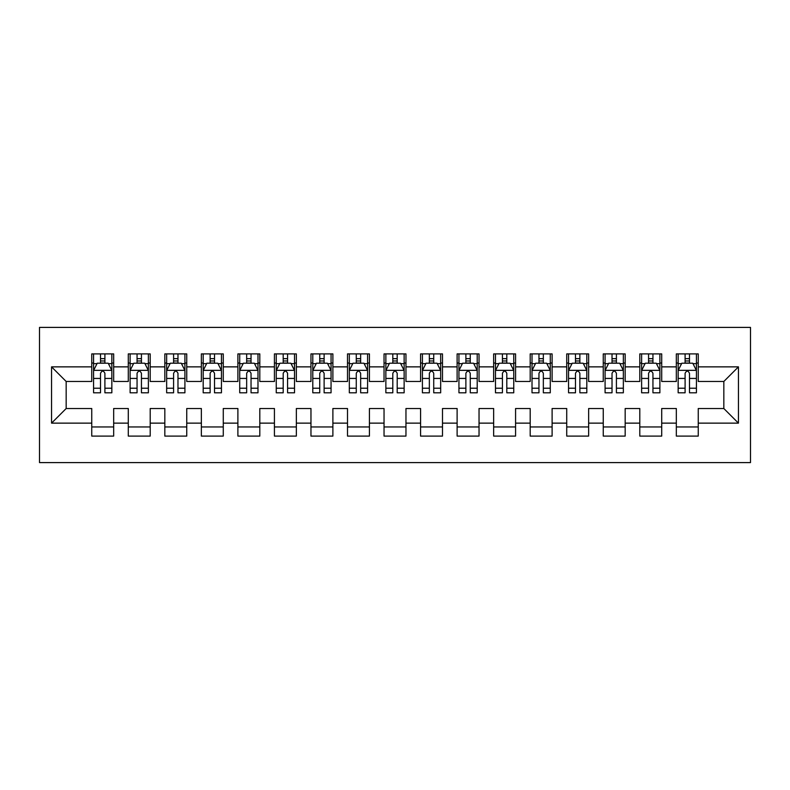 <?xml version="1.0" encoding="UTF-8"?>
<svg xmlns="http://www.w3.org/2000/svg" width="790" height="790" viewBox="0 0 790 790"><rect width="100%" height="100%" fill="white"/><g stroke="black" fill="none" stroke-linecap="round" stroke-linejoin="round"><path stroke-width="1.19" d="M39.5 462.594L750.5 462.594L750.5 327.406L39.5 327.406L39.5 462.594M51.557 423.134L51.557 366.866L91.749 366.866L91.749 381.481L66.172 381.481L66.172 408.519L51.557 423.134L91.749 423.134L91.749 436.1L113.671 436.1L113.671 423.134L128.286 423.134L128.286 436.1L150.209 436.1L150.209 423.134L164.824 423.134L164.824 436.1L186.746 436.1L186.746 423.134L201.361 423.134L201.361 436.1L223.274 436.1L223.274 423.134L237.889 423.134L237.889 436.1L259.811 436.1L259.811 423.134L274.426 423.134L274.426 436.1L296.349 436.1L296.349 423.134L310.964 423.134L310.964 436.1L332.886 436.1L332.886 423.134L347.501 423.134L347.501 436.1L369.424 436.1L369.424 423.134L384.039 423.134L384.039 436.1L405.961 436.1L405.961 423.134L420.576 423.134L420.576 436.1L442.499 436.1L442.499 423.134L457.114 423.134L457.114 436.1L479.036 436.1L479.036 423.134L493.651 423.134L493.651 436.1L515.574 436.1L515.574 423.134L530.189 423.134L530.189 436.1L552.111 436.1L552.111 423.134L566.726 423.134L566.726 436.1L588.639 436.1L588.639 423.134L603.254 423.134L603.254 436.1L625.176 436.1L625.176 423.134L639.791 423.134L639.791 436.1L661.714 436.1L661.714 423.134L676.329 423.134L676.329 436.1L698.251 436.1L698.251 408.519L723.828 408.519L723.828 381.481L698.251 381.481L698.251 366.866L738.443 366.866L738.443 423.134L698.251 423.134M698.251 366.866L698.251 353.9L676.329 353.9L676.329 366.866L661.714 366.866L661.714 353.9L639.791 353.9L639.791 366.866L625.176 366.866L625.176 353.9L603.254 353.9L603.254 366.866L588.639 366.866L588.639 353.9L566.726 353.9L566.726 366.866L552.111 366.866L552.111 353.9L530.189 353.9L530.189 366.866L515.574 366.866L515.574 353.9L493.651 353.9L493.651 366.866L479.036 366.866L479.036 353.9L457.114 353.9L457.114 366.866L442.499 366.866L442.499 353.9L420.576 353.9L420.576 366.866L405.961 366.866L405.961 353.9L384.039 353.9L384.039 366.866L369.424 366.866L369.424 353.9L347.501 353.9L347.501 366.866L332.886 366.866L332.886 353.9L310.964 353.9L310.964 366.866L296.349 366.866L296.349 353.9L274.426 353.9L274.426 366.866L259.811 366.866L259.811 353.9L237.889 353.9L237.889 366.866L223.274 366.866L223.274 353.9L201.361 353.9L201.361 366.866L186.746 366.866L186.746 353.9L164.824 353.9L164.824 366.866L150.209 366.866L150.209 353.9L128.286 353.9L128.286 366.866L113.671 366.866L113.671 353.9L91.749 353.9L91.749 366.866M661.714 423.134L661.714 408.519L676.329 408.519L676.329 423.134M738.443 366.866L723.828 381.481M625.176 423.134L625.176 408.519L639.791 408.519L639.791 423.134M676.329 366.866L676.329 381.481L661.714 381.481L661.714 366.866M588.639 423.134L588.639 408.519L603.254 408.519L603.254 423.134M639.791 366.866L639.791 381.481L625.176 381.481L625.176 366.866M552.111 423.134L552.111 408.519L566.726 408.519L566.726 423.134M603.254 366.866L603.254 381.481L588.639 381.481L588.639 366.866M515.574 423.134L515.574 408.519L530.189 408.519L530.189 423.134M566.726 366.866L566.726 381.481L552.111 381.481L552.111 366.866M479.036 423.134L479.036 408.519L493.651 408.519L493.651 423.134M530.189 366.866L530.189 381.481L515.574 381.481L515.574 366.866M442.499 423.134L442.499 408.519L457.114 408.519L457.114 423.134M493.651 366.866L493.651 381.481L479.036 381.481L479.036 366.866M405.961 423.134L405.961 408.519L420.576 408.519L420.576 423.134M457.114 366.866L457.114 381.481L442.499 381.481L442.499 366.866M369.424 423.134L369.424 408.519L384.039 408.519L384.039 423.134M420.576 366.866L420.576 381.481L405.961 381.481L405.961 366.866M332.886 423.134L332.886 408.519L347.501 408.519L347.501 423.134M384.039 366.866L384.039 381.481L369.424 381.481L369.424 366.866M296.349 423.134L296.349 408.519L310.964 408.519L310.964 423.134M347.501 366.866L347.501 381.481L332.886 381.481L332.886 366.866M259.811 423.134L259.811 408.519L274.426 408.519L274.426 423.134M310.964 366.866L310.964 381.481L296.349 381.481L296.349 366.866M223.274 423.134L223.274 408.519L237.889 408.519L237.889 423.134M274.426 366.866L274.426 381.481L259.811 381.481L259.811 366.866M186.746 423.134L186.746 408.519L201.361 408.519L201.361 423.134M237.889 366.866L237.889 381.481L223.274 381.481L223.274 366.866M150.209 423.134L150.209 408.519L164.824 408.519L164.824 423.134M201.361 366.866L201.361 381.481L186.746 381.481L186.746 366.866M113.671 423.134L113.671 408.519L128.286 408.519L128.286 423.134M164.824 366.866L164.824 381.481L150.209 381.481L150.209 366.866M66.172 408.519L91.749 408.519L91.749 423.134M128.286 366.866L128.286 381.481L113.671 381.481L113.671 366.866M676.329 363.035L678.156 363.035M696.425 363.035L698.251 363.035M639.791 363.035L641.618 363.035M659.887 363.035L661.714 363.035M603.254 363.035L605.081 363.035M623.35 363.035L625.176 363.035M566.726 363.035L568.553 363.035M586.812 363.035L588.639 363.035M530.189 363.035L532.016 363.035M550.284 363.035L552.111 363.035M493.651 363.035L495.478 363.035M513.747 363.035L515.574 363.035M457.114 363.035L458.941 363.035M477.209 363.035L479.036 363.035M420.576 363.035L422.403 363.035M440.672 363.035L442.499 363.035M384.039 363.035L385.866 363.035M404.134 363.035L405.961 363.035M347.501 363.035L349.328 363.035M367.597 363.035L369.424 363.035M310.964 363.035L312.791 363.035M331.059 363.035L332.886 363.035M274.426 363.035L276.253 363.035M294.522 363.035L296.349 363.035M237.889 363.035L239.716 363.035M257.984 363.035L259.811 363.035M201.361 363.035L203.188 363.035M221.447 363.035L223.274 363.035M164.824 363.035L166.65 363.035M184.919 363.035L186.746 363.035M128.286 363.035L130.113 363.035M148.382 363.035L150.209 363.035M91.749 363.035L93.576 363.035M111.844 363.035L113.671 363.035M91.749 426.965L113.671 426.965M128.286 426.965L150.209 426.965M164.824 426.965L186.746 426.965M201.361 426.965L223.274 426.965M237.889 426.965L259.811 426.965M274.426 426.965L296.349 426.965M310.964 426.965L332.886 426.965M347.501 426.965L369.424 426.965M384.039 426.965L405.961 426.965M420.576 426.965L442.499 426.965M457.114 426.965L479.036 426.965M493.651 426.965L515.574 426.965M530.189 426.965L552.111 426.965M566.726 426.965L588.639 426.965M603.254 426.965L625.176 426.965M639.791 426.965L661.714 426.965M676.329 426.965L698.251 426.965M51.557 366.866L66.172 381.481M723.828 408.519L738.443 423.134M104.902 358.65L100.518 358.65M111.844 388.226L104.902 388.226L104.902 392.808L111.844 392.808L111.844 370.52L108.191 363.212L97.229 363.212L93.576 370.52L93.576 392.808L100.518 392.808L100.518 388.226L93.576 388.226M93.576 370.52L93.576 353.9M111.844 370.52L111.844 353.9M100.518 363.212L100.518 353.9M104.902 353.9L104.902 363.212M104.902 388.226L104.902 373.265C103.441 370.441 101.979 370.441 100.518 373.265L100.518 388.226M104.902 363.035L100.518 363.035M141.44 358.65L137.055 358.65M148.382 388.226L141.44 388.226L141.44 392.808L148.382 392.808L148.382 370.52L144.728 363.212L133.767 363.212L130.113 370.52L130.113 392.808L137.055 392.808L137.055 388.226L130.113 388.226M130.113 370.52L130.113 353.9M148.382 370.52L148.382 353.9M137.055 363.212L137.055 353.9M141.44 353.9L141.44 363.212M141.44 388.226L141.44 373.265C139.978 370.441 138.517 370.441 137.055 373.265L137.055 388.226M141.44 363.035L137.055 363.035M177.977 358.65L173.593 358.65M184.919 388.226L177.977 388.226L177.977 392.808L184.919 392.808L184.919 370.52L181.266 363.212L170.304 363.212L166.65 370.52L166.65 392.808L173.593 392.808L173.593 388.226L166.65 388.226M166.65 370.52L166.65 353.9M184.919 370.52L184.919 353.9M173.593 363.212L173.593 353.9M177.977 353.9L177.977 363.212M177.977 388.226L177.977 373.265C176.516 370.441 175.054 370.441 173.593 373.265L173.593 388.226M177.977 363.035L173.593 363.035M214.515 358.65L210.13 358.65M221.447 388.226L214.515 388.226L214.515 392.808L221.447 392.808L221.447 370.52L217.793 363.212L206.842 363.212L203.188 370.52L203.188 392.808L210.13 392.808L210.13 388.226L203.188 388.226M203.188 370.52L203.188 353.9M221.447 370.52L221.447 353.9M210.13 363.212L210.13 353.9M214.515 353.9L214.515 363.212M214.515 388.226L214.515 373.265C213.053 370.441 211.592 370.441 210.13 373.265L210.13 388.226M214.515 363.035L210.13 363.035M251.042 358.65L246.658 358.65M257.984 388.226L251.042 388.226L251.042 392.808L257.984 392.808L257.984 370.52L254.331 363.212L243.369 363.212L239.716 370.52L239.716 392.808L246.658 392.808L246.658 388.226L239.716 388.226M239.716 370.52L239.716 353.9M257.984 370.52L257.984 353.9M246.658 363.212L246.658 353.9M251.042 353.9L251.042 363.212M251.042 388.226L251.042 373.265C249.591 370.441 248.129 370.441 246.658 373.265L246.658 388.226M251.042 363.035L246.658 363.035M287.58 358.65L283.195 358.65M294.522 388.226L287.58 388.226L287.58 392.808L294.522 392.808L294.522 370.52L290.868 363.212L279.907 363.212L276.253 370.52L276.253 392.808L283.195 392.808L283.195 388.226L276.253 388.226M276.253 370.52L276.253 353.9M294.522 370.52L294.522 353.9M283.195 363.212L283.195 353.9M287.58 353.9L287.58 363.212M287.58 388.226L287.58 373.265C286.128 370.441 284.667 370.441 283.195 373.265L283.195 388.226M287.58 363.035L283.195 363.035M324.117 358.65L319.733 358.65M331.059 388.226L324.117 388.226L324.117 392.808L331.059 392.808L331.059 370.52L327.406 363.212L316.444 363.212L312.791 370.52L312.791 392.808L319.733 392.808L319.733 388.226L312.791 388.226M312.791 370.52L312.791 353.9M331.059 370.52L331.059 353.9M319.733 363.212L319.733 353.9M324.117 353.9L324.117 363.212M324.117 388.226L324.117 373.265C322.656 370.441 321.194 370.441 319.733 373.265L319.733 388.226M324.117 363.035L319.733 363.035M360.655 358.65L356.27 358.65M367.597 388.226L360.655 388.226L360.655 392.808L367.597 392.808L367.597 370.52L363.943 363.212L352.982 363.212L349.328 370.52L349.328 392.808L356.27 392.808L356.27 388.226L349.328 388.226M349.328 370.52L349.328 353.9M367.597 370.52L367.597 353.9M356.27 363.212L356.27 353.9M360.655 353.9L360.655 363.212M360.655 388.226L360.655 373.265C359.193 370.441 357.732 370.441 356.27 373.265L356.27 388.226M360.655 363.035L356.27 363.035M397.192 358.65L392.808 358.65M404.134 388.226L397.192 388.226L397.192 392.808L404.134 392.808L404.134 370.52L400.481 363.212L389.519 363.212L385.866 370.52L385.866 392.808L392.808 392.808L392.808 388.226L385.866 388.226M385.866 370.52L385.866 353.9M404.134 370.52L404.134 353.9M392.808 363.212L392.808 353.9M397.192 353.9L397.192 363.212M397.192 388.226L397.192 373.265C395.731 370.441 394.269 370.441 392.808 373.265L392.808 388.226M397.192 363.035L392.808 363.035M433.73 358.65L429.345 358.65M440.672 388.226L433.73 388.226L433.73 392.808L440.672 392.808L440.672 370.52L437.018 363.212L426.057 363.212L422.403 370.52L422.403 392.808L429.345 392.808L429.345 388.226L422.403 388.226M422.403 370.52L422.403 353.9M440.672 370.52L440.672 353.9M429.345 363.212L429.345 353.9M433.73 353.9L433.73 363.212M433.73 388.226L433.73 373.265C432.268 370.441 430.807 370.441 429.345 373.265L429.345 388.226M433.73 363.035L429.345 363.035M470.267 358.65L465.883 358.65M477.209 388.226L470.267 388.226L470.267 392.808L477.209 392.808L477.209 370.52L473.556 363.212L462.594 363.212L458.941 370.52L458.941 392.808L465.883 392.808L465.883 388.226L458.941 388.226M458.941 370.52L458.941 353.9M477.209 370.52L477.209 353.9M465.883 363.212L465.883 353.9M470.267 353.9L470.267 363.212M470.267 388.226L470.267 373.265C468.806 370.441 467.344 370.441 465.883 373.265L465.883 388.226M470.267 363.035L465.883 363.035M506.805 358.65L502.42 358.65M513.747 388.226L506.805 388.226L506.805 392.808L513.747 392.808L513.747 370.52L510.093 363.212L499.132 363.212L495.478 370.52L495.478 392.808L502.42 392.808L502.42 388.226L495.478 388.226M495.478 370.52L495.478 353.9M513.747 370.52L513.747 353.9M502.42 363.212L502.42 353.9M506.805 353.9L506.805 363.212M506.805 388.226L506.805 373.265C505.343 370.441 503.882 370.441 502.42 373.265L502.42 388.226M506.805 363.035L502.42 363.035M543.342 358.65L538.958 358.65M550.284 388.226L543.342 388.226L543.342 392.808L550.284 392.808L550.284 370.52L546.631 363.212L535.669 363.212L532.016 370.52L532.016 392.808L538.958 392.808L538.958 388.226L532.016 388.226M532.016 370.52L532.016 353.9M550.284 370.52L550.284 353.9M538.958 363.212L538.958 353.9M543.342 353.9L543.342 363.212M543.342 388.226L543.342 373.265C541.881 370.441 540.419 370.441 538.958 373.265L538.958 388.226M543.342 363.035L538.958 363.035M579.87 358.65L575.485 358.65M586.812 388.226L579.87 388.226L579.87 392.808L586.812 392.808L586.812 370.52L583.158 363.212L572.207 363.212L568.553 370.52L568.553 392.808L575.485 392.808L575.485 388.226L568.553 388.226M568.553 370.52L568.553 353.9M586.812 370.52L586.812 353.9M575.485 363.212L575.485 353.9M579.87 353.9L579.87 363.212M579.87 388.226L579.87 373.265C578.418 370.441 576.957 370.441 575.485 373.265L575.485 388.226M579.87 363.035L575.485 363.035M616.407 358.65L612.023 358.65M623.35 388.226L616.407 388.226L616.407 392.808L623.35 392.808L623.35 370.52L619.696 363.212L608.735 363.212L605.081 370.52L605.081 392.808L612.023 392.808L612.023 388.226L605.081 388.226M605.081 370.52L605.081 353.9M623.35 370.52L623.35 353.9M612.023 363.212L612.023 353.9M616.407 353.9L616.407 363.212M616.407 388.226L616.407 373.265C614.956 370.441 613.494 370.441 612.023 373.265L612.023 388.226M616.407 363.035L612.023 363.035M652.945 358.65L648.56 358.65M659.887 388.226L652.945 388.226L652.945 392.808L659.887 392.808L659.887 370.52L656.233 363.212L645.272 363.212L641.618 370.52L641.618 392.808L648.56 392.808L648.56 388.226L641.618 388.226M641.618 370.52L641.618 353.9M659.887 370.52L659.887 353.9M648.56 363.212L648.56 353.9M652.945 353.9L652.945 363.212M652.945 388.226L652.945 373.265C651.483 370.441 650.022 370.441 648.56 373.265L648.56 388.226M652.945 363.035L648.56 363.035M689.482 358.65L685.098 358.65M696.425 388.226L689.482 388.226L689.482 392.808L696.425 392.808L696.425 370.52L692.771 363.212L681.81 363.212L678.156 370.52L678.156 392.808L685.098 392.808L685.098 388.226L678.156 388.226M678.156 370.52L678.156 353.9M696.425 370.52L696.425 353.9M685.098 363.212L685.098 353.9M689.482 353.9L689.482 363.212M689.482 388.226L689.482 373.265C688.021 370.441 686.559 370.441 685.098 373.265L685.098 388.226M689.482 363.035L685.098 363.035M111.755 370.342L93.664 370.342M93.576 363.647L97.012 363.647M108.408 363.647L111.844 363.647M100.518 378.43L93.576 378.43M111.844 378.43L104.902 378.43M104.902 360.971L100.518 360.971M148.283 370.342L130.202 370.342M130.113 363.647L133.55 363.647M144.945 363.647L148.382 363.647M137.055 378.43L130.113 378.43M148.382 378.43L141.44 378.43M141.44 360.971L137.055 360.971M184.821 370.342L166.739 370.342M166.65 363.647L170.077 363.647M181.483 363.647L184.919 363.647M173.593 378.43L166.65 378.43M184.919 378.43L177.977 378.43M177.977 360.971L173.593 360.971M221.358 370.342L203.277 370.342M203.188 363.647L206.615 363.647M218.02 363.647L221.447 363.647M210.13 378.43L203.188 378.43M221.447 378.43L214.515 378.43M214.515 360.971L210.13 360.971M257.896 370.342L239.814 370.342M239.716 363.647L243.152 363.647M254.558 363.647L257.984 363.647M246.658 378.43L239.716 378.43M257.984 378.43L251.042 378.43M251.042 360.971L246.658 360.971M294.433 370.342L276.352 370.342M276.253 363.647L279.69 363.647M291.085 363.647L294.522 363.647M283.195 378.43L276.253 378.43M294.522 378.43L287.58 378.43M287.58 360.971L283.195 360.971M330.971 370.342L312.88 370.342M312.791 363.647L316.227 363.647M327.623 363.647L331.059 363.647M319.733 378.43L312.791 378.43M331.059 378.43L324.117 378.43M324.117 360.971L319.733 360.971M367.508 370.342L349.417 370.342M349.328 363.647L352.765 363.647M364.16 363.647L367.597 363.647M356.27 378.43L349.328 378.43M367.597 378.43L360.655 378.43M360.655 360.971L356.27 360.971M404.046 370.342L385.954 370.342M385.866 363.647L389.302 363.647M400.698 363.647L404.134 363.647M392.808 378.43L385.866 378.43M404.134 378.43L397.192 378.43M397.192 360.971L392.808 360.971M440.583 370.342L422.492 370.342M422.403 363.647L425.84 363.647M437.235 363.647L440.672 363.647M429.345 378.43L422.403 378.43M440.672 378.43L433.73 378.43M433.73 360.971L429.345 360.971M477.121 370.342L459.029 370.342M458.941 363.647L462.377 363.647M473.773 363.647L477.209 363.647M465.883 378.43L458.941 378.43M477.209 378.43L470.267 378.43M470.267 360.971L465.883 360.971M513.648 370.342L495.567 370.342M495.478 363.647L498.915 363.647M510.31 363.647L513.747 363.647M502.42 378.43L495.478 378.43M513.747 378.43L506.805 378.43M506.805 360.971L502.42 360.971M550.186 370.342L532.105 370.342M532.016 363.647L535.442 363.647M546.848 363.647L550.284 363.647M538.958 378.43L532.016 378.43M550.284 378.43L543.342 378.43M543.342 360.971L538.958 360.971M586.723 370.342L568.642 370.342M568.553 363.647L571.98 363.647M583.385 363.647L586.812 363.647M575.485 378.43L568.553 378.43M586.812 378.43L579.87 378.43M579.87 360.971L575.485 360.971M623.261 370.342L605.18 370.342M605.081 363.647L608.517 363.647M619.923 363.647L623.35 363.647M612.023 378.43L605.081 378.43M623.35 378.43L616.407 378.43M616.407 360.971L612.023 360.971M659.798 370.342L641.717 370.342M641.618 363.647L645.055 363.647M656.451 363.647L659.887 363.647M648.56 378.43L641.618 378.43M659.887 378.43L652.945 378.43M652.945 360.971L648.56 360.971M696.336 370.342L678.245 370.342M678.156 363.647L681.592 363.647M692.988 363.647L696.425 363.647M685.098 378.43L678.156 378.43M696.425 378.43L689.482 378.43M689.482 360.971L685.098 360.971"/></g></svg>
